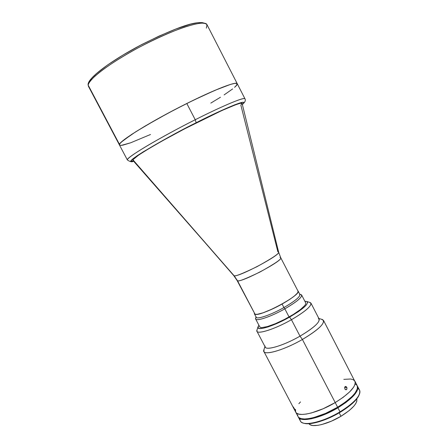 <?xml version="1.0" encoding="UTF-8"?>
<svg xmlns="http://www.w3.org/2000/svg" width="448" height="448" viewBox="0 0 448 448"><rect width="100%" height="100%" fill="white"/><g stroke="black" fill="none" stroke-linecap="round" stroke-linejoin="round"><path stroke-width="0.67" d="M133.532 161.101C132.294 162.266 130.245 161.896 127.389 159.998L119.465 145.012L120.058 143.427L121.229 142.178L131.729 134.366L145.124 126.056L168.078 113.182L186.81 103.494C150.226 121.654 116.368 142.867 119.465 145.012L88.458 86.358L88.071 84.739C87.534 78.109 111.132 60.553 141.926 44.447C173.214 29.081 199.679 17.802 206.976 24.657L237.233 83.698C236.667 81.088 215.163 89.298 186.81 103.494L195.238 119.739C223.49 105.459 244.675 96.718 244.966 98.79C243.27 96.572 212.33 111.009 195.238 119.739L196.185 122.73L166.807 138.202L143.315 151.782L137.054 155.814L131.751 159.874L131.018 161.162L133.51 161.073C117.757 165.25 174.938 132.882 196.185 122.73L195.238 119.739C183.658 125.502 169.854 132.905 153.826 141.943C138.578 150.657 126.465 158.687 127.389 159.998C124.662 158.547 158.81 138.029 195.238 119.739L186.81 103.494L204.607 94.942L219.632 88.39L230.462 84.42L234.937 83.345L237.087 83.524L237.289 84.062L237.087 83.524L236.303 83.283L234.937 83.345L230.462 84.42L215.029 90.306L192.942 100.47L174.3 109.894L156.072 119.756L135.727 131.79L122.993 140.633L120.058 143.427L119.465 145.012L119.476 144.379L88.228 85.266L88.458 86.358L88.228 85.266C88.133 83.642 90.384 80.595 94.987 76.115C102.105 69.664 117.69 58.884 139.233 47.258C155.562 38.696 171.914 31.472 184.262 27.188C191.638 24.881 197.305 23.52 201.27 23.117C204.344 23.134 206.248 23.649 206.976 24.657C204.982 19.488 177.509 27.653 145.583 43.949C113.641 60.189 87.909 79.184 88.228 85.266L119.476 144.379C120.394 140.661 147.045 123.883 178.696 107.61C210.342 91.302 236.449 80.898 237.238 83.703L236.023 85.982L236.93 84.885L234.59 87.332L236.023 85.982M206.976 24.657L206.366 28.151M89.135 82.051L91.566 78.378L96.32 73.651L107.548 64.982L122.814 55.149L140.627 45.153L159.102 36.075L176.254 28.879L190.355 24.248L197.406 22.775L202.3 22.613M121.162 145.426L130.603 142.817L150.517 134.49L130.603 142.817L122.802 145.186L120.042 145.376M210.806 103.107L220.461 97.244L210.806 103.107M224.106 94.909L232.652 88.922L224.106 94.909M233.738 275.582L237.093 280.487L255.018 314.177C259.739 317.296 301.706 294.756 298.01 291.122L280.745 257.762C283.842 260.232 241.646 282.71 237.524 280.762L255.018 314.177L237.524 280.762L234.091 275.738L237.524 280.762C238.218 281.798 245.734 278.863 260.075 271.964C275.066 263.609 281.954 258.877 280.745 257.762L280.006 257.449M233.682 275.52L132.894 159.757L132.81 160.266L132.899 159.768L234.091 275.738C234.746 276.741 242.362 273.722 256.939 266.694C272.384 258.166 279.614 253.31 278.634 252.123L242.11 103.494C242.458 101.119 218.921 111.16 189.42 126.364C159.925 141.54 134.271 156.845 132.899 159.768L132.882 160.356L234.091 275.738C238.157 277.558 281.316 254.66 278.634 252.123L277.861 251.793L240.85 105.112L242.071 103.37M241.937 103.242L240.016 103.37L235.95 104.642L221.822 110.555L184.363 128.968L162.271 140.902L148.534 148.842L138.701 155.042L132.894 159.757C134.271 156.862 159.387 141.854 188.591 126.79C217.795 111.709 241.651 101.427 242.082 103.382M256.026 316.932L255.55 318.394C254.498 322.157 270.245 317.15 284.844 308.834L289.061 316.954L284.844 308.834C271.342 316.512 256.413 321.602 255.634 318.982L255.763 317.738M254.397 313.824L254.313 313.382L254.906 314.238L257.331 314.311L263.15 312.782L273.28 308.588L282.083 304.046C293.026 297.702 298.374 293.373 298.122 291.06L297.814 290.741L298.099 291.956L297.237 293.294L294.409 295.977L289.929 299.258L282.083 304.046L283.909 307.563L282.083 304.046C269.254 311.315 255.102 316.232 254.397 313.824L256.183 317.234C256.922 319.704 271.096 314.843 283.909 307.563L284.844 308.834L283.909 307.563C270.066 315.442 255.119 320.23 256.105 316.691M299.494 294.101C301.129 296.033 295.938 300.518 283.909 307.563C294.846 301.207 300.171 296.85 299.897 294.482L298.127 291.06M300.546 294.426L301.644 295.036C301.952 297.539 296.352 302.142 284.844 308.834C297.511 301.403 302.971 296.666 301.207 294.627L299.734 294.179M196.185 122.73L218.238 112L234.674 104.821L243.006 102.217L243.858 102.676L242.34 104.423C251.742 96.242 215.079 112.941 196.185 122.73M321.541 319.284L323.534 320.443C324.279 324.268 317.24 330.607 302.406 339.466C284.9 349.619 265.227 355.572 263.894 351.49L298.038 416.556C300.171 422.15 320.421 417.626 337.624 407.21L335.21 402.573C317.99 412.972 297.774 417.586 295.697 412.098L295.478 409.388L295.467 411.51M298.866 403.682L300.518 401.901L298.866 403.682M340.978 416.27L339.192 412.843L340.978 416.27L349.283 410.497L353.802 406.19L355.768 403.558L356.815 401.234L356.782 398.854C357.638 403.267 352.374 409.069 340.978 416.27C327.466 424.491 311.332 428.086 309.053 423.702L310.548 424.917L312.872 425.516L317.828 425.337L321.933 424.491L331.324 421.21L340.978 416.27M323.534 320.443L355.202 381.998L355.062 384.255L353.746 387.022L349.642 391.899L343.274 397.247L335.21 402.573C349.759 393.434 356.334 386.327 354.939 381.259C356.334 386.327 349.759 393.434 335.21 402.573L337.624 407.21L345.671 401.873L352.016 396.491L355.012 393.131L357.398 388.774L357.241 385.722C358.691 390.891 352.15 398.054 337.624 407.21L325.562 413.386L313.886 417.53L308.812 418.617L304.528 418.992L301.196 418.65L298.934 417.62L298.222 416.864M357.146 385.549L355.561 384.154M297.662 414.915L297.797 415.957M343.823 379.361L350.661 379.002L353.27 379.719L354.838 381.08M318.354 318.326C321.289 321.065 315.168 327.012 300.003 336.157L302.406 339.466L335.21 402.573L323.148 408.75L311.478 412.927L306.415 414.042L302.142 414.445L298.827 414.131L296.582 413.14L295.882 412.401M337.921 407.792C320.729 418.208 300.468 422.716 298.329 417.11L300.222 418.779L303.033 419.474L306.858 419.462L311.562 418.734L322.829 415.223L331.979 411.074L337.921 407.792L340.032 411.846L337.921 407.792L345.974 402.45L353.948 395.349L357.185 390.684L357.896 388.125L357.538 386.288C358.988 391.462 352.453 398.63 337.921 407.792M298.334 417.122L300.373 421.008C302.562 426.703 322.851 422.279 340.032 411.846C325.763 420.465 308.577 425.426 302.725 422.895C300.675 422.089 299.774 420.683 300.026 418.684M304.371 423.371L309.658 423.662L316.859 422.369L325.338 419.569L334.303 415.509L340.127 412.294L340.032 411.846L340.127 412.294L342.894 410.581L350.286 405.255L355.796 400.042L358.182 396.872L359.352 394.386C357.381 399.65 350.974 405.619 340.127 412.294C326.441 420.554 309.949 425.426 303.918 423.242M357.851 388.584C359.632 389.525 360.265 391.065 359.75 393.21C358.002 398.602 351.428 404.818 340.032 411.846C354.542 402.668 361.049 395.45 359.554 390.197L357.538 386.299M298.603 417.329C302.708 421.299 312.978 419.619 329.409 412.3L329.129 411.757L329.409 412.3L345.509 402.735L345.229 402.198L345.509 402.735C354.626 395.786 358.641 390.421 357.554 386.641M345.027 389.239L344.68 387.391L345.094 386.669L345.974 386.49L346.892 387.554L346.892 389.11L346.164 389.771L345.027 389.239M346.763 387.257L344.641 387.57L346.763 387.257L346.892 389.11L345.682 389.738L344.859 388.97L344.781 387.106L345.509 386.45L346.763 387.257M293.25 406.879L294.879 409.522M263.894 351.49L264.085 349.194L263.743 350.235C261.873 356.35 282.974 350.762 302.406 339.466C319.222 329.28 325.954 322.661 322.588 319.603L318.875 318.478M257.942 327.034L256.833 330.428C255.427 335.238 274.126 329.644 291.452 319.71L300.003 336.157C313.415 328.171 319.805 322.47 319.172 319.054L310.951 303.15C311.433 306.27 304.931 311.786 291.452 319.71C306.449 310.806 312.743 305.099 310.335 302.579L306.914 301.538C309.042 303.822 303.257 309.019 289.559 317.122L291.452 319.71L289.559 317.122L277.099 323.4L268.044 326.922L262.774 328.311L259.319 328.496L257.942 327.494L258.882 325.175L257.942 327.034C256.698 331.358 273.767 326.166 289.559 317.122L298.418 311.629L304.707 306.695L306.566 304.696L307.574 302.484L307.042 301.61L304.853 301.246L306.914 301.538M309.495 302.327L310.951 303.15M259.666 326.603L260.31 327.337L261.834 327.594L267.288 326.603L275.257 323.742L284.463 319.435L293.401 314.39L300.58 309.445L304.875 305.402L305.738 303.923L305.721 302.915M256.945 331.268L265.255 347.122C266.442 350.75 284.2 345.302 300.003 336.157L291.452 319.71C275.582 328.793 257.953 334.561 256.945 331.268L257.102 329.599M295.697 412.098C297.774 417.586 317.99 412.972 335.21 402.573L302.406 339.466L300.003 336.157C282.514 346.304 263.491 351.462 265.126 346.035M294.896 409.73L294.582 409.489M294.297 409.074L293.222 406.896M278.65 252.202L280.745 257.762M255.634 318.982L259.756 326.855M301.644 295.036L305.721 302.921M242.346 104.457C245 102.334 245.874 100.447 244.966 98.79L237.238 83.703M354.939 381.265L357.246 385.728M263.743 350.235L264.958 346.545"/></g></svg>
